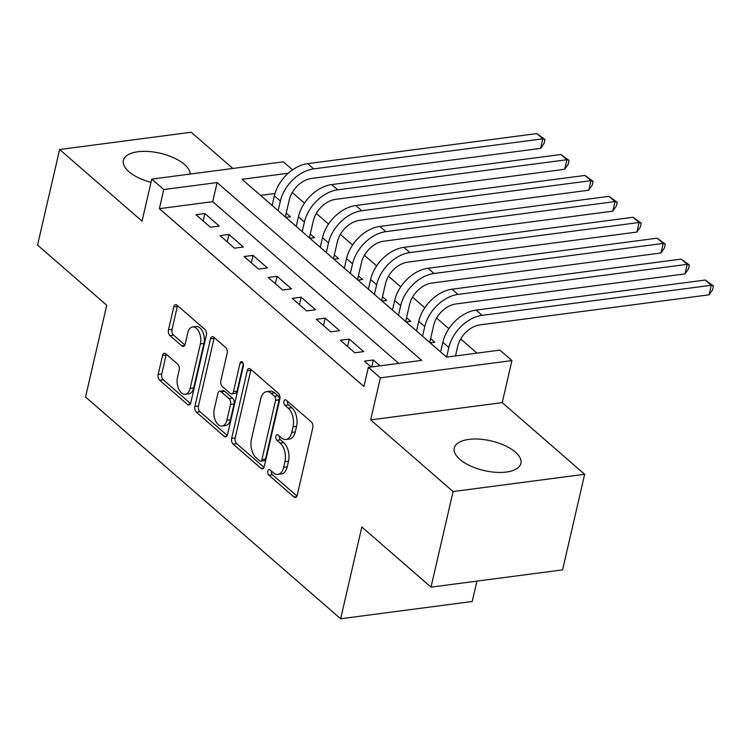<?xml version="1.0" encoding="UTF-8"?>
<svg xmlns="http://www.w3.org/2000/svg" width="751" height="751" viewBox="0 0 751 751"><rect width="100%" height="100%" fill="white"/><g stroke="black" fill="none" stroke-linecap="round" stroke-linejoin="round"><path stroke-width="1.13" d="M267.816 471.112A3.013 1.727 -97.5 0 0 268.867 475.176L293.97 496.993A4.299 2.478 -97.5 0 0 295.396 497.509A4.299 2.478 -97.5 0 0 297.199 495.294L312.791 427.741A4.299 2.478 -97.5 0 0 311.299 421.931L286.197 400.114A3.013 1.727 -97.5 0 0 285.202 399.757A3.013 1.727 -97.5 0 0 283.934 401.306A3.013 1.727 -97.5 0 0 284.986 405.371L288.234 408.187A13.771 7.914 -97.5 0 1 293.021 426.775L291.717 432.398A13.771 7.914 -97.5 0 1 285.953 439.485A13.771 7.914 -97.5 0 1 281.39 437.842L278.142 435.017A3.013 1.727 -97.5 0 0 277.138 434.66A3.013 1.727 -97.5 0 0 275.88 436.209A3.013 1.727 -97.5 0 0 276.922 440.274L280.17 443.099A13.771 7.914 -97.5 0 1 284.958 461.677L283.662 467.31A13.771 7.914 -97.5 0 1 277.889 474.388A13.771 7.914 -97.5 0 1 273.326 472.745L270.078 469.919A3.013 1.727 -97.5 0 0 269.083 469.563A3.013 1.727 -97.5 0 0 267.816 471.112M271.308 470.99A3.013 1.727 -97.5 0 0 272.425 474.707L296.955 496.035M287.426 401.184A3.013 1.727 -97.5 0 0 288.544 404.902L291.792 407.727L288.234 408.187M279.372 436.087A3.013 1.727 -97.5 0 0 280.48 439.804L283.728 442.63L280.17 443.099M190.172 174.054A34.189 15.236 13 0 0 184.427 164.422A34.189 15.236 13 0 0 148.52 151.486A34.189 15.236 13 0 0 123.371 160.376A34.189 15.236 13 0 0 128.956 171.707A34.189 15.236 13 0 0 150.998 182.352M459.856 459.359A34.189 15.236 13 0 0 495.754 472.304A34.189 15.236 13 0 0 520.903 463.414A34.189 15.236 13 0 0 515.327 452.083A34.189 15.236 13 0 0 479.429 439.147A34.189 15.236 13 0 0 454.271 448.028A34.189 15.236 13 0 0 459.856 459.359M165.783 353.796A4.299 2.478 -97.5 0 0 164.356 353.28A4.299 2.478 -97.5 0 0 162.554 355.495L158.179 374.449A4.299 2.478 -97.5 0 0 159.672 380.25L187.553 404.489A4.299 2.478 -97.5 0 0 188.98 404.996A4.299 2.478 -97.5 0 0 190.782 402.789L206.375 335.228A4.299 2.478 -97.5 0 0 204.882 329.417L177.001 305.188A4.299 2.478 -97.5 0 0 175.574 304.681A4.299 2.478 -97.5 0 0 173.772 306.887L168.487 329.783A4.299 2.478 -97.5 0 0 169.989 335.594L181.911 345.958A4.299 2.478 -97.5 0 0 183.338 346.474A4.299 2.478 -97.5 0 0 185.14 344.258L187.769 332.909A11.509 6.618 -97.5 0 1 192.585 326.985A11.509 6.618 -97.5 0 1 199.137 332.195A11.509 6.618 -97.5 0 1 200.404 343.892L190.134 388.37A11.509 6.618 -97.5 0 1 185.309 394.284A11.509 6.618 -97.5 0 1 178.766 389.074A11.509 6.618 -97.5 0 1 177.499 377.387L179.207 369.971A4.299 2.478 -97.5 0 0 177.715 364.16L165.783 353.796M398.734 363.39L212.711 201.672L159.372 208.675L163.784 189.552L151.758 179.095L283.324 161.831L292.543 169.848M431.018 587.141L453.088 491.548L584.653 474.285L562.583 569.878L431.018 587.141L361.832 526.995L340.644 618.768L85.548 397.007L106.736 305.235L37.55 245.089L59.62 149.505L142.042 221.151L151.758 179.095M584.653 474.285L502.231 402.63L370.665 419.903L453.088 491.548M370.665 419.903L380.372 377.837L368.347 367.38L421.677 360.377L217.123 182.559L163.784 189.552M159.372 208.675L363.925 386.502L368.347 367.38M231.646 438.312A4.299 2.478 -97.5 0 0 233.139 444.113L261.01 468.352A4.299 2.478 -97.5 0 0 262.437 468.859A4.299 2.478 -97.5 0 0 264.239 466.653L279.841 399.091A4.299 2.478 -97.5 0 0 278.339 393.289L250.468 369.051A4.299 2.478 -97.5 0 0 249.041 368.544A4.299 2.478 -97.5 0 0 247.239 370.75L231.646 438.312L235.204 437.842A4.299 2.478 -97.5 0 0 236.696 443.653L264.005 467.394M224.277 436.415L196.405 412.186A4.299 2.478 -97.5 0 1 194.913 406.375L210.505 338.823A4.299 2.478 -97.5 0 1 212.308 336.608A4.299 2.478 -97.5 0 1 213.735 337.124L225.666 347.488A4.299 2.478 -97.5 0 1 227.159 353.299L220.841 380.701A4.299 2.478 -97.5 0 0 222.334 386.502L230.247 393.383A4.299 2.478 -97.5 0 0 231.674 393.899A4.299 2.478 -97.5 0 0 233.477 391.684L240.057 363.155A3.013 1.727 -97.5 0 1 241.324 361.606A3.013 1.727 -97.5 0 1 243.033 362.977A3.013 1.727 -97.5 0 1 243.371 366.037L227.506 434.716A4.299 2.478 -97.5 0 1 225.704 436.932A4.299 2.478 -97.5 0 1 224.277 436.415L226.952 436.068M232.848 168.449L191.186 132.232L59.62 149.505M285.812 217.358L290.43 216.757L286.215 213.096M309.881 238.283L314.491 237.673L310.285 234.012M333.942 259.208L338.56 258.597L334.345 254.936M358.011 280.123L362.62 279.522L358.415 275.861M382.071 301.048L386.69 300.438L382.475 296.776M406.141 321.963L410.759 321.362L406.544 317.701M430.201 342.888L434.82 342.278L430.614 338.617M380.072 365.84L373.331 359.982L364.442 361.147L371.182 367.004M340.372 340.231L354.81 352.782L363.7 351.609L349.262 339.058L340.372 340.231M316.312 319.306L330.75 331.858L339.64 330.693L325.202 318.142L316.312 319.306M292.242 298.382L306.68 310.942L315.57 309.769L301.132 297.218L292.242 298.382M268.182 277.466L282.62 290.017L291.51 288.853L277.072 276.302L268.182 277.466M244.113 256.542L258.551 269.093L267.44 267.929L253.003 255.378L244.113 256.542M220.043 235.626L234.49 248.177L243.38 247.013L228.933 234.453L220.043 235.626M219.311 226.089L204.873 213.537L195.983 214.702L210.421 227.253L219.311 226.089M476.969 353.12L460.692 338.973M448.854 328.685L436.622 318.058M424.794 307.769L412.562 297.133M400.724 286.844L388.492 276.218M376.664 265.929L364.432 255.293M352.595 245.004L340.363 234.378M328.534 224.089L316.302 213.453M304.465 203.164L292.233 192.528M274.979 193.505L260.541 195.391M440.771 351.13L439.833 351.252M416.711 330.215L415.763 330.337M392.642 309.29L391.703 309.412M368.572 288.365L367.633 288.497M344.512 267.45L343.573 267.572M320.442 246.525L319.504 246.647M296.382 225.61L295.443 225.732M272.313 204.685L271.374 204.807M340.644 618.768L472.21 601.495L476.913 581.124M288.271 173.218L242.019 179.292L446.573 357.11L499.913 350.116L511.938 360.574L380.372 377.837M502.231 402.63L511.938 360.574M212.711 201.672L217.123 182.559M373.331 359.982L371.726 366.939M349.262 339.058L347.553 346.464M325.202 318.142L323.493 325.549M301.132 297.218L299.424 304.624M277.072 276.302L275.354 283.709M253.003 255.378L251.294 262.784M228.933 234.453L227.224 241.869M204.873 213.537L203.164 220.944M277.889 474.388L281.447 473.919A13.771 7.914 -97.5 0 0 287.22 466.84L283.662 467.31M283.728 442.63A13.771 7.914 -97.5 0 1 288.515 461.208L287.22 466.84M285.953 439.485L289.51 439.016A13.771 7.914 -97.5 0 0 295.274 431.938L291.717 432.398M291.792 407.727A13.771 7.914 -97.5 0 1 296.57 426.305L295.274 431.938M251.031 369.539A4.299 2.478 -97.5 0 0 250.796 370.29L235.204 437.842M259.63 460.832A3.013 1.727 -97.5 0 0 260.625 461.198A3.013 1.727 -97.5 0 0 261.892 459.65L275.579 400.349A3.013 1.727 -97.5 0 0 274.528 396.284L271.111 393.299A13.771 7.914 -97.5 0 0 266.539 391.665A13.771 7.914 -97.5 0 0 260.775 398.743L251.416 439.279A13.771 7.914 -97.5 0 0 256.204 457.857L259.63 460.832M260.625 461.198L264.183 460.729A3.013 1.727 -97.5 0 0 265.441 459.18L261.892 459.65M266.539 391.665L270.097 391.196A13.771 7.914 -97.5 0 1 274.659 392.839L278.086 395.815A3.013 1.727 -97.5 0 1 279.137 399.879L265.441 459.18M227.271 435.458L199.963 411.717L196.405 412.186M214.298 337.612A4.299 2.478 -97.5 0 0 214.063 338.354L198.471 405.915A4.299 2.478 -97.5 0 0 199.963 411.717M231.674 393.899L235.232 393.43A4.299 2.478 -97.5 0 0 237.034 391.215L243.343 363.878M214.27 409.126A11.509 6.618 -97.5 0 0 215.537 420.823A11.509 6.618 -97.5 0 0 222.089 426.033A11.509 6.618 -97.5 0 0 226.915 420.109L230.529 404.442A4.299 2.478 -97.5 0 0 229.036 398.64L221.123 391.759A4.299 2.478 -97.5 0 0 219.696 391.243A4.299 2.478 -97.5 0 0 217.893 393.458L214.27 409.126M222.089 426.033L225.647 425.564A11.509 6.618 -97.5 0 0 230.463 419.649L226.915 420.109M219.696 391.243L223.244 390.783A4.299 2.478 -97.5 0 1 224.671 391.29L232.585 398.171A4.299 2.478 -97.5 0 1 234.087 403.982L230.463 419.649M185.309 394.284L188.867 393.824A11.509 6.618 -97.5 0 0 193.692 387.901L190.134 388.37M192.585 326.985L196.142 326.525A11.509 6.618 -97.5 0 1 202.695 331.735A11.509 6.618 -97.5 0 1 203.962 343.423L193.692 387.901M177.565 305.676A4.299 2.478 -97.5 0 0 177.33 306.427L172.045 329.313A4.299 2.478 -97.5 0 0 173.547 335.124L184.906 345.009M166.346 354.284A4.299 2.478 -97.5 0 0 166.112 355.026L161.737 373.979A4.299 2.478 -97.5 0 0 163.23 379.79L190.538 403.531M455.51 355.936L457.716 346.352A21.92 15.039 -49 0 1 479.917 324.892L709.085 294.824L711.291 285.267L482.123 315.336A32.875 22.558 131 0 0 448.835 347.516L446.62 357.11M705.273 280.029L713.45 285.953L711.291 285.267L705.273 280.029L476.106 310.107A32.875 22.558 131 0 0 442.818 342.287L440.593 351.919M713.45 285.953L712.568 289.783L709.085 294.824M429.722 342.465L433.656 325.427A21.92 15.039 -49 0 1 455.848 303.977L685.025 273.899L687.231 264.343L458.054 294.42A32.875 22.558 131 0 0 424.766 326.591L422.541 336.223M681.213 259.114L689.38 265.037L687.231 264.343L681.213 259.114L452.036 289.191A32.875 22.558 131 0 0 418.748 321.362L416.523 330.994M689.38 265.037L688.498 268.858L685.025 273.899M405.653 321.541L409.586 304.502A21.92 15.039 -49 0 1 431.778 283.052L660.955 252.984L663.161 243.418L433.994 273.495A32.875 22.558 131 0 0 400.696 305.676L398.481 315.307M657.144 238.189L665.32 244.113L663.161 243.418L657.144 238.189L427.976 268.267A32.875 22.558 131 0 0 394.688 300.447L392.463 310.069M665.32 244.113L664.438 247.933L660.955 252.984M381.592 300.625L385.526 283.587A21.92 15.039 -49 0 1 407.718 262.137L636.895 232.059L639.101 222.503L409.924 252.58A32.875 22.558 131 0 0 376.636 284.751L374.411 294.383M633.084 217.274L641.251 223.197L639.101 222.503L633.084 217.274L403.907 247.342A32.875 22.558 131 0 0 370.618 279.522L368.394 289.154M641.251 223.197L640.368 227.018L636.895 232.059M357.523 279.701L361.456 262.662A21.92 15.039 -49 0 1 383.648 241.212L612.825 211.144L615.031 201.578L385.854 231.655A32.875 22.558 131 0 0 352.566 263.836L350.341 273.458M609.014 196.349L617.191 202.272L615.031 201.578L609.014 196.349L379.846 226.426A32.875 22.558 131 0 0 346.549 258.597L344.334 268.229M617.191 202.272L616.308 206.093L612.825 211.144M333.463 258.785L337.396 241.747A21.92 15.039 -49 0 1 359.588 220.296L588.756 190.219L590.971 180.662L361.794 210.731A32.875 22.558 131 0 0 328.506 242.911L326.281 252.543M584.954 175.434L593.121 181.348L590.971 180.662L584.954 175.434L355.777 205.502A32.875 22.558 131 0 0 322.489 237.682L320.264 247.314M593.121 181.348L592.239 185.178L588.756 190.219M309.393 237.86L313.327 220.822A21.92 15.039 -49 0 1 335.519 199.372L564.696 169.294L566.902 159.738L337.725 189.815A32.875 22.558 131 0 0 304.437 221.996L302.212 231.618M560.884 154.509L569.061 160.432L566.902 159.738L560.884 154.509L331.707 184.586A32.875 22.558 131 0 0 298.419 216.757L296.194 226.389M569.061 160.432L568.178 164.253L564.696 169.294M285.333 216.945L289.266 199.907A21.92 15.039 -49 0 1 311.458 178.456L540.626 148.379L542.832 138.822L313.665 168.891A32.875 22.558 131 0 0 280.376 201.071L278.152 210.702M536.815 133.584L544.991 139.508L542.832 138.822L536.815 133.584L307.647 163.662A32.875 22.558 131 0 0 274.359 195.842L272.134 205.474M544.991 139.508L544.109 143.338L540.626 148.379M272.425 474.707L268.867 475.176M288.544 404.902L284.986 405.371M280.48 439.804L276.922 440.274M288.515 461.208L284.958 461.677M296.57 426.305L293.021 426.775M296.636 496.646L293.97 496.993M250.796 370.29L247.239 370.75M263.685 467.995L261.01 468.352M236.696 443.653L233.139 444.113M279.137 399.879L275.579 400.349M278.086 395.815L274.528 396.284M274.659 392.839L271.111 393.299M198.471 405.915L194.913 406.375M214.063 338.354L210.505 338.823M237.034 391.215L233.477 391.684M242.939 362.78L240.057 363.155M234.087 403.982L230.529 404.442M232.585 398.171L229.036 398.64M224.671 391.29L221.123 391.759M203.962 343.423L200.404 343.892M184.586 345.61L181.911 345.958M173.547 335.124L169.989 335.594M172.045 329.313L168.487 329.783M177.33 306.427L173.772 306.887M190.219 404.132L187.553 404.489M163.23 379.79L159.672 380.25M161.737 373.979L158.179 374.449M166.112 355.026L162.554 355.495M448.835 347.516L442.818 342.287M482.123 315.336L476.106 310.107M424.766 326.591L418.748 321.362M458.054 294.42L452.036 289.191M400.696 305.676L394.688 300.447M433.994 273.495L427.976 268.267M376.636 284.751L370.618 279.522M409.924 252.58L403.907 247.342M352.566 263.836L346.549 258.597M385.854 231.655L379.846 226.426M328.506 242.911L322.489 237.682M361.794 210.731L355.777 205.502M304.437 221.996L298.419 216.757M337.725 189.815L331.707 184.586M280.376 201.071L274.359 195.842M313.665 168.891L307.647 163.662"/></g></svg>
